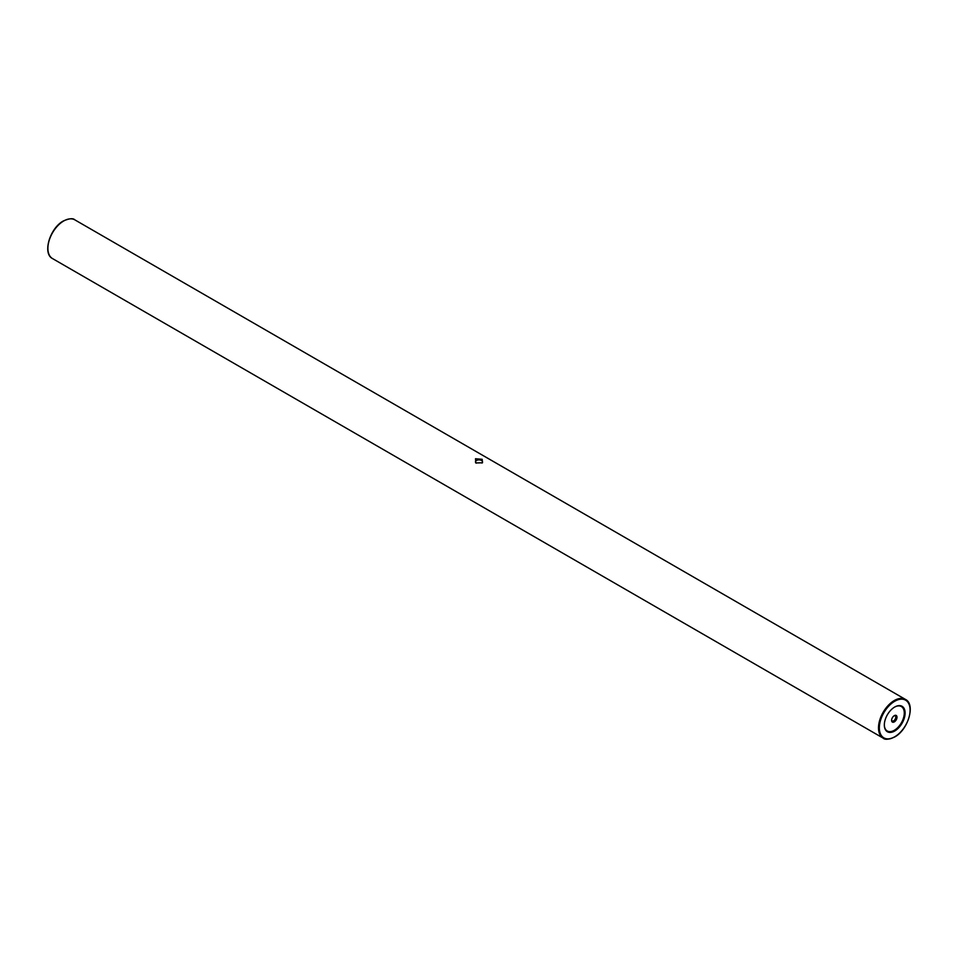 <?xml version="1.0" encoding="UTF-8"?>
<svg xmlns="http://www.w3.org/2000/svg" width="958" height="958" viewBox="0 0 958 958"><rect width="100%" height="100%" fill="white"/><g stroke="black" fill="none" stroke-linecap="round" stroke-linejoin="round"><path stroke-width="1.44" d="M476.21 463.157A3.533 2.036 180 0 1 475.467 461.912A3.533 2.036 180 0 1 477.647 460.032A3.533 2.036 180 0 1 481.491 460.475A3.533 2.036 180 0 1 482.533 461.912A3.533 2.036 180 0 1 481.91 463.061M475.827 462.965L482.497 462.774L482.173 459.301L475.503 458.738L475.827 462.965M894.712 707.016L894.724 707.016A14.693 8.49 120 0 0 884.33 725.014A14.693 8.49 120 0 0 894.724 731.014A14.693 8.49 120 0 0 905.106 713.015A14.693 8.49 120 0 0 894.724 707.016M884.33 724.775A14.107 8.143 120 0 0 894.305 730.295A14.107 8.143 120 0 0 904.28 713.135A14.107 8.143 120 0 0 894.509 707.136M894.305 715.65A3.82 2.203 -60 0 1 896.999 717.207A3.82 2.203 -60 0 1 894.305 721.889A3.82 2.203 -60 0 1 891.599 720.332A3.82 2.203 -60 0 1 894.305 715.65M891.623 719.937A2.934 1.7 120 0 0 892.209 720.955A2.934 1.7 120 0 0 893.682 720.811A2.934 1.7 120 0 0 895.598 718.225A2.934 1.7 120 0 0 895.143 715.865A2.934 1.7 120 0 0 893.97 715.865M894.305 737.013A22.345 12.897 -60 0 1 883.132 738.115A22.345 12.897 -60 0 1 879.707 720.212A22.345 12.897 -60 0 1 894.305 700.526A22.345 12.897 -60 0 1 905.478 699.424A22.345 12.897 -60 0 1 910.1 709.89M63.695 220.987A22.345 12.897 120 0 0 49.098 240.674A22.345 12.897 120 0 0 52.522 258.576C42.176 253.607 49.96 227.956 63.408 220.951C69.335 218.412 73.155 218.053 74.868 219.873A22.345 12.897 120 0 0 63.695 220.987M894.724 701.256A21.759 12.562 120 0 0 879.336 727.888A21.759 12.562 120 0 0 894.724 736.774A21.759 12.562 120 0 0 910.1 710.129A21.759 12.562 120 0 0 894.724 701.256M47.9 248.11A21.759 12.562 -60 0 1 63.276 221.226M74.868 219.873L905.478 699.424C915.824 704.393 908.04 730.044 894.592 737.037C888.689 739.588 884.869 739.947 883.132 738.115L52.522 258.576M891.611 720.608L892.209 720.955"/></g></svg>
